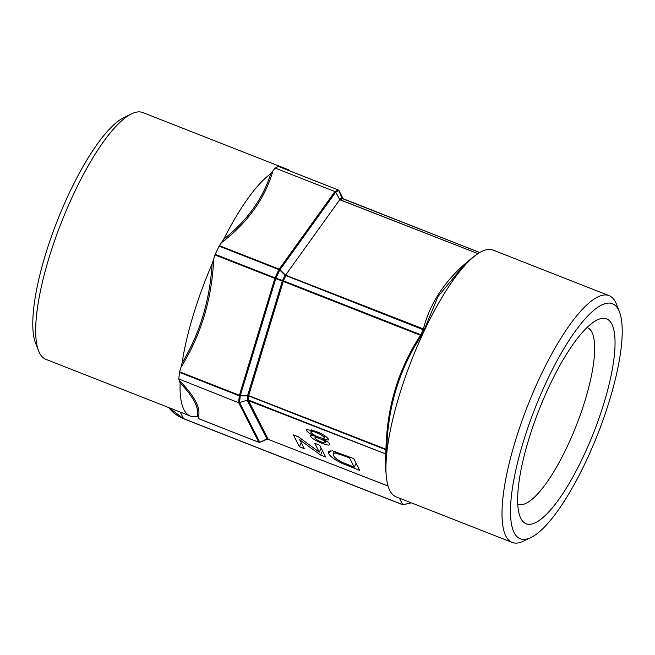 <?xml version="1.0" encoding="UTF-8"?>
<svg xmlns="http://www.w3.org/2000/svg" width="655" height="655" viewBox="0 0 655 655"><rect width="100%" height="100%" fill="white"/><g stroke="black" fill="none" stroke-linecap="round" stroke-linejoin="round"><path stroke-width="0.98" d="M399.37 498.136L402.825 504.808L411.397 502.86M286.366 168.933L142.782 112.554A132.564 35.616 111.4 0 0 131.614 113.823A132.564 35.616 111.4 0 0 73.311 194.691A132.564 35.616 111.4 0 0 38.563 350.818A132.564 35.616 111.4 0 0 39.521 352.963A132.564 35.616 111.4 0 0 45.883 359.341L189.467 415.72M290.239 171.07A132.613 35.632 111.4 0 0 283.803 168.548M530.853 537.567L523.386 541.177A132.564 35.616 -68.6 0 1 512.218 542.446L396.177 496.883A132.564 35.616 -68.6 0 1 386.188 475.235A132.564 35.616 -68.6 0 1 423.605 332.224A132.564 35.616 -68.6 0 1 471.027 259.159A132.564 35.616 -68.6 0 1 493.076 250.095L609.117 295.659A132.564 35.616 -68.6 0 1 615.479 302.037A132.564 35.616 -68.6 0 1 616.437 304.182L619.458 311.911A126.227 33.913 -68.6 0 1 597.917 433.675A126.227 33.913 -68.6 0 1 530.853 537.567A126.227 33.913 -68.6 0 1 514.159 532.703A126.227 33.913 -68.6 0 1 546.335 381.996A126.227 33.913 -68.6 0 1 618.541 309.864A126.227 33.913 -68.6 0 1 619.458 311.911M388.047 486.002L266.904 438.875L247.213 400.221L385.443 453.841L386.27 455.135L385.598 453.907A130.026 34.936 -68.6 0 1 386 449.813L385.959 449.224C386.925 406.935 398.428 368.97 420.477 335.311L421.468 335.565C399.157 369.338 387.588 407.516 386.761 450.116L385.959 449.224L247.696 395.243L282.477 280.569L283.197 281.413L420.477 335.311L420.854 334.795A130.026 34.936 -68.6 0 1 423.236 329.711L424.391 329.326L285.555 275.157L339.806 199.644L477.913 253.6A130.026 34.936 -68.6 0 1 478.477 253.305M386.032 449.273A1.269 0.459 -74.7 0 0 386 449.813L386.761 450.116A130.664 35.108 111.4 0 0 386.27 455.135L385.165 462.233M512.218 542.446A132.564 35.616 -68.6 0 1 505.848 536.068A132.564 35.616 -68.6 0 1 539.646 377.788A132.564 35.616 -68.6 0 1 609.117 295.659M611.86 324.143A110.048 29.565 111.4 0 0 597.303 319.902A110.048 29.565 111.4 0 0 538.828 410.48A110.048 29.565 111.4 0 0 520.054 516.639A110.048 29.565 111.4 0 0 520.848 518.424A110.048 29.565 111.4 0 0 583.801 455.536A110.048 29.565 111.4 0 0 611.86 324.143M517.728 504.055A94.828 25.48 111.4 0 0 518.048 504.186A94.828 25.48 111.4 0 0 572.216 435.469A94.828 25.48 111.4 0 0 591.915 332.224A94.828 25.48 111.4 0 0 587.363 327.656A94.828 25.48 111.4 0 0 587.036 327.541M324.823 435.812L324.061 437.434C324.528 438.744 322.759 438.654 318.748 437.147C314.539 435.428 311.927 433.79 310.92 432.234C310.445 430.908 312.238 431.015 316.299 432.537C320.524 434.273 323.111 435.902 324.061 437.434L324.159 438.039L325.109 436.009L323.48 439.587L328.556 440.004L328.425 439.12C326.657 436.582 322.391 433.938 315.636 431.186L306.401 429.59L306.532 430.491C307.416 432.063 310.061 433.913 314.457 436.042L314.793 435.321M310.92 432.234L311.674 429.803M326.084 440.946L325.469 442.248C325.641 443.173 324.168 443.026 321.048 441.814C317.839 440.528 315.8 439.268 314.932 438.056C314.703 437.106 316.16 437.245 319.304 438.457C322.587 439.767 324.643 441.028 325.469 442.248L326.264 441.044M314.932 438.056L315.735 435.812M342.573 455.282L349.606 458.05L354.249 467.162L341.566 461.988C336.76 459.327 334.107 457.157 333.6 455.479L333.248 453.612L334.942 452.957L342.573 455.282L343.007 454.365M316.725 431.629L316.299 432.537M319.746 437.524L319.304 438.457M350.04 457.125L349.606 458.05M354.249 467.162L356.099 463.224M462.528 266.978L438.007 296.469L424.391 329.326A130.664 35.108 111.4 0 0 422.925 332.429A130.664 35.108 111.4 0 0 421.468 335.565L420.854 334.795L420.559 335.335M385.467 466.114L385.558 454.202M314.457 436.042C311.452 435.174 310.159 435.288 310.576 436.377C312.263 438.604 316.005 440.872 321.802 443.206C327.492 445.392 330.177 445.654 329.85 443.975C329.088 442.723 326.968 441.265 323.48 439.587M310.495 435.78L310.576 436.377L311.002 435.485M329.948 444.688L329.85 443.975M321.138 448.184L319.296 452.122L298.443 436.86L293.358 434.863L299.392 446.71L301.235 442.772M299.392 446.71L304.198 448.601L299.695 439.759L300.391 438.285M299.695 439.759L320.549 455.02L322.497 450.861M320.549 455.02L325.641 457.018L319.599 445.171L314.793 443.279L319.296 452.122M328.777 453.563C329.498 455.372 332.101 457.681 336.58 460.498L341.976 463.298L359.759 470.413L353.725 458.574L332.347 450.828L328.433 451.573L328.777 453.563L330.128 450.681M385.443 453.841L248.163 399.935L239.624 402.522A136.003 36.541 -68.6 0 1 240.27 395.907L248.564 395.857L385.836 449.756M267.174 438.85L261.157 441.757A136.003 36.541 -68.6 0 1 259.904 442.322L267.993 438.85L248.163 399.935A130.026 34.936 111.4 0 1 248.564 395.857L283.427 280.823L275.919 278.269A136.003 36.541 -68.6 0 1 279.767 270.048L285.015 275.149A130.402 35.034 -68.6 0 0 282.477 280.569M285.326 275.337L423.073 329.661L423.425 329.211M423.073 329.661L423.351 329.178C430.671 300.096 448.724 274.977 477.503 253.796L477.585 253.821M247.615 395.62A1.269 0.516 -92.4 0 0 247.696 395.243L247.615 395.62A130.402 35.034 -68.6 0 0 247.189 399.984L247.189 399.984M388.063 486.043L267.019 438.907A130.402 35.034 -68.6 0 0 267.084 438.883M339.372 198.94L335.696 192.21A1.269 1.154 -119.9 0 0 334.992 191.555A136.371 36.639 -68.6 0 1 338.201 189.95A1.269 1.179 67.2 0 1 338.897 190.605L341.82 197.966A1.269 1.179 -114 0 0 342.033 198.285L479.714 252.535L342.459 198.653A130.026 34.936 111.4 0 0 340.477 199.636L339.372 198.94L335.696 192.21A136.003 36.541 -68.6 0 1 338.897 190.605L342.033 198.285M247.213 400.221L239.624 402.522A1.269 0.917 -175.5 0 1 238.657 402.448A136.371 36.639 -68.6 0 1 239.304 395.808A1.269 0.86 6.6 0 0 240.27 395.907L247.696 395.243M282.321 280.987L275.763 278.67L275.051 277.851A136.371 36.639 -68.6 0 1 278.915 269.606L279.963 269.721L285.007 274.617M261.157 441.757L258.897 442.354L199.022 418.815L258.987 442.354A1.269 1.179 -112.8 0 0 259.904 442.322L266.904 438.875M339.929 199.333A1.269 1.163 -118.9 0 1 339.708 199.022A130.402 35.034 -68.6 0 1 341.82 197.966L341.82 197.72M479.755 252.511L342.123 198.481M285.424 275.771L285.555 275.157M339.806 199.644L340.256 199.447M179.495 372.327L239.304 395.808L239.419 395.284L179.609 371.803L179.495 372.327A136.371 36.639 111.4 0 0 178.848 378.958L238.69 402.76L178.848 378.958M219.098 246.124L278.915 269.606L279.186 269.139L219.376 245.658L219.098 246.124A136.371 36.639 111.4 0 0 215.241 254.361L215.02 254.934L274.838 278.424L275.051 277.851L215.241 254.361M338.209 189.942L278.391 166.468A136.371 36.639 111.4 0 0 275.174 168.065L334.992 191.555L275.174 168.065M213.653 259.454C211.893 299.073 201.003 335.016 180.976 367.291L182.082 363.001C199.922 333.174 209.919 300.17 212.081 263.981L215.02 254.934M179.609 371.803L180.976 367.291M179.658 380.809C195.002 396.562 201.2 408.72 198.244 417.284L197.196 416.4C199.407 408.294 193.716 397.127 180.133 382.905L178.88 379.278M199.022 418.815L198.244 417.284M272.783 171.315C264.808 198.743 247.721 222.528 221.521 242.669L223.658 239.263C247.14 220.629 262.835 198.792 270.736 173.739L274.928 168.327M219.376 245.658L221.521 242.669M212.081 263.981A132.613 35.632 111.4 0 0 182.082 363.001M180.133 382.905A132.613 35.632 111.4 0 0 197.196 416.4M270.736 173.739A132.613 35.632 111.4 0 0 223.658 239.263M131.614 113.823L124.147 117.433A126.227 33.913 111.4 0 0 57.083 221.325A126.227 33.913 111.4 0 0 35.542 343.089L38.563 350.818M180.223 412.093L183.547 418.619A3.169 0.852 111.4 0 0 183.703 418.766L168.703 407.566A38.055 35.657 -27 0 0 183.547 418.619L402.694 504.661A82.456 77.265 -27 0 0 411.103 502.745M334.942 452.957L335.556 451.647M286.071 275.272L285.793 275.755A130.026 34.936 111.4 0 0 283.427 280.823L420.698 334.721M306.532 430.491L307.162 429.156M321.802 443.206L322.244 442.256M336.58 460.498L337.145 459.302M341.976 463.298L342.401 462.381M348.092 465.836L348.526 464.911M477.757 253.542L340.223 199.898M342.098 198.432L342.614 198.702M240.352 395.538L275.763 278.67L274.838 278.424L239.419 395.284L240.352 395.538M259.789 442.289L239.648 402.751A1.269 1.187 153 0 1 238.69 402.76L258.831 442.297A1.269 1.187 -27 0 0 259.789 442.289M339.003 190.646L343.212 198.899L338.962 190.548A1.269 1.187 153 0 1 339.003 190.646M338.357 190.007A1.269 1.187 153 0 1 338.962 190.548L338.357 190.007M278.391 166.468L338.201 189.95L278.481 166.46M279.963 269.721L335.516 192.39A1.269 0.843 -144.3 0 0 334.738 191.809L279.186 269.139A1.269 0.843 35.7 0 1 279.963 269.721M183.703 418.766L402.825 504.808M385.156 462.217L386.188 475.235M334.337 451.287L333.248 453.612M462.414 267.084L471.027 259.159"/></g></svg>
